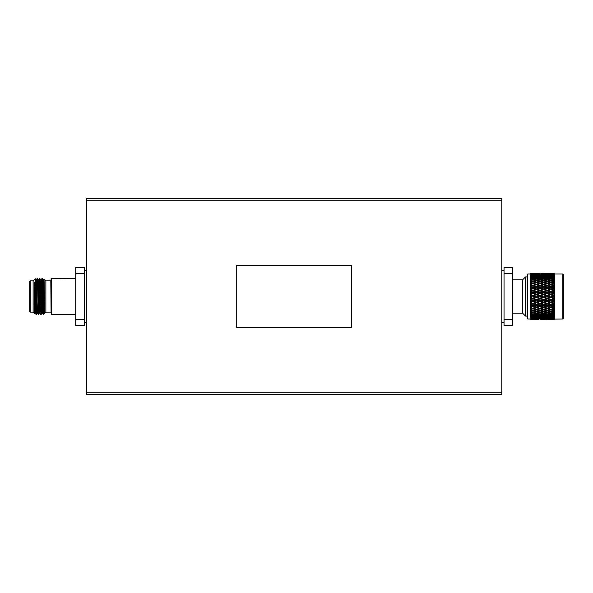 <?xml version="1.0" encoding="UTF-8"?>
<svg xmlns="http://www.w3.org/2000/svg" width="593" height="593" viewBox="0 0 593 593"><rect width="100%" height="100%" fill="white"/><g stroke="black" fill="none" stroke-linecap="round" stroke-linejoin="round"><path stroke-width="0.89" d="M51.376 278.399L51.376 314.601L51.087 278.688L75.696 278.399M30.228 312.14L29.65 311.562L29.65 281.438L30.228 280.86L30.228 312.14L33.126 312.14M41.933 287.034L42.177 279.688M42.325 278.399L43.445 312.066C43.282 315.454 43.148 315.506 43.037 312.214L42.014 278.406L43.096 279.726L43.986 308.375L44.29 313.289L44.586 308.375M39.909 278.399L41.117 314.601L41.888 313.274L40.969 284.625L40.68 279.726L39.62 278.399L41.117 314.601M39.227 286.953L39.605 278.406L38.841 279.726L40.05 313.274L40.435 306.062M37.492 278.399L38.701 314.601L39.472 313.274L38.552 284.625L38.271 279.726L37.203 278.399L38.701 314.601M38.397 314.594L37.633 313.274L37.352 308.375L36.44 279.711L37.203 278.399M42.014 278.406L41.258 279.726L42.177 308.375L42.466 313.274L43.445 314.601M43.385 313.297L43.445 312.066M35.55 290.407L35.261 278.695L33.126 280.823L33.126 312.177L34.498 313.534L34.238 282.12L35.55 303.883L35.55 290.407L36.299 314.594L35.224 313.274L35.602 306.158M35.55 303.883L35.988 314.594M35.261 278.695L35.854 279.726L36.143 284.625L37.048 313.289L36.299 314.594M44.075 279.029L44.757 312.274L43.667 279.726L44.075 279.029L45.869 280.823L45.869 312.177L44.757 313.289L44.757 312.274L44.757 313.289L43.645 314.401M43.83 287.101L43.912 282.602M562.772 318.982L562.772 274.018L563.35 274.596L563.35 318.404L562.772 318.982L554.551 319.093M562.772 274.018L554.663 274.018L554.663 318.982M554.663 274.018L553.973 273.329L554.633 274.025L553.973 273.403L554.633 274.307L553.973 273.773L554.633 274.878L553.973 274.433L554.633 275.738L553.973 275.382L554.633 276.864L553.973 276.612L554.633 278.243L553.973 278.095L554.633 279.866L553.973 279.822L554.633 281.697L553.973 281.764L553.973 282.95L554.633 283.728L553.973 283.899L553.973 285.181L554.633 285.922L553.973 286.197L553.973 287.561L554.633 288.257L553.973 288.628L553.973 290.059L554.633 290.703L553.973 291.163L553.973 292.638L554.633 293.216L553.973 293.772L553.973 295.27L554.633 295.781L553.973 296.411L553.973 297.916L554.633 298.346L553.973 299.05L553.973 300.54L554.633 300.888L553.973 301.659L553.973 303.112L554.633 303.379L553.973 304.202L553.973 305.603L554.633 305.78L553.973 306.64L553.973 307.975L554.633 308.056L553.973 308.953L553.973 310.191L554.633 310.183L553.973 311.095L553.973 312.237L554.633 312.133L553.973 313.052L553.973 314.075L554.633 313.875L553.973 314.794L553.973 315.676L554.633 315.394L553.973 316.299L553.973 317.04L554.633 316.662L553.973 317.544L553.973 318.13L554.633 317.67L553.973 319.449L554.633 318.871L553.973 319.664L554.633 319.012M554.411 319.227L553.973 319.664L547.265 319.671M546.183 319.657L540.119 319.671M539.037 319.657L530.794 319.627L530.135 318.952L530.794 319.56L531.869 319.523L530.794 319.56M532.269 318.093L530.794 318.189L530.135 317.337L530.794 317.885L530.135 317.129L530.794 317.47L530.135 316.232L530.794 316.736L530.135 315.965L530.794 316.202L530.135 314.868L530.794 315.313L530.135 314.549L530.794 314.69L530.135 313.26L530.794 313.645L530.135 312.904L530.794 312.934L530.135 311.444L530.794 311.762L530.135 311.036L530.794 310.962L530.135 309.427L530.794 309.672L530.135 308.983L530.794 308.805L530.135 307.241L530.794 307.411L530.135 306.766L530.794 306.485L530.135 304.913L530.794 305.01L530.135 304.417L530.794 304.039L530.135 302.482L530.794 302.497L530.135 301.963L530.794 301.489L530.135 299.969L530.794 299.91L530.135 299.443L530.794 298.879L530.135 297.412L530.794 297.271L530.135 296.878L530.794 296.233L530.135 294.84L530.794 294.632L530.135 294.306L530.794 293.594L530.135 292.29L530.794 292.008L530.135 291.771L530.794 290.993L530.135 289.799L530.794 289.443L530.135 289.295L530.794 288.465L530.794 287.724L530.135 287.39L530.794 286.975L530.135 286.908L530.794 286.041L530.794 285.337L530.135 285.107L530.794 284.633L530.135 284.647L530.794 283.75L530.794 283.098L530.135 282.965L530.794 282.438L530.135 282.542L530.794 281.631L530.794 281.03L530.135 281.008L530.794 280.43L530.135 280.622L530.794 279.696L530.794 279.162L530.135 279.244L530.794 278.636L530.135 278.91L530.794 277.991L530.794 277.524L530.135 277.709L530.794 277.064L530.135 277.42L530.794 276.523L530.794 276.13L530.135 276.42L530.794 275.752L530.135 276.182L530.794 274.159L530.135 274.641L530.794 273.907L530.135 274.515L530.794 273.603L530.135 274.174L530.794 273.492L530.135 274.107L530.794 273.343L530.105 274.018L530.105 318.982L530.794 319.671L531.891 319.657L530.794 319.671L530.135 318.982L530.794 319.642L532.966 319.671M530.794 319.471L530.135 318.634L531.869 319.071L530.794 319.16M530.794 318.975L530.135 318.018L531.869 318.322M532.966 273.603L535.442 273.477L530.794 273.469L532.966 273.603L532.966 274.322M530.794 273.388L531.869 273.366L530.794 273.343L530.135 273.996L530.794 273.329L532.966 273.343L532.966 274.025M530.105 274.018L527.792 274.018L527.792 318.982L530.105 318.982M527.792 274.018L527.214 274.596L527.214 318.404L527.792 318.982M527.214 276.916L525.509 276.916L525.509 316.084L527.214 316.084M512.737 313.186L522.611 313.186L522.611 279.814L525.509 276.916M522.611 313.186L525.509 316.084M512.737 279.814L522.611 279.814M501.767 394.567L501.767 198.433L86.667 198.433L86.667 394.567L501.767 394.567L86.667 394.567M512.737 319.671L512.737 325.468L504.05 325.468L504.05 319.671L512.737 319.671L512.737 273.329L504.05 273.329L504.05 267.532L512.737 267.532L512.737 273.329M504.05 273.329L504.05 319.671M530.794 273.736L531.869 273.669L530.794 273.603M530.794 274.381L531.869 274.262L530.794 274.159M530.794 275.315L531.869 275.152L530.794 275.004M530.794 276.523L531.869 276.323L530.794 276.13M530.794 277.991L531.869 277.754L530.794 277.524M530.794 279.696L531.869 279.429L530.794 279.162M530.787 281.645L531.869 281.327L530.794 281.03M530.135 284.647L531.869 283.417L530.794 283.098M530.135 286.908L531.869 285.685L530.135 285.107L532.966 285.996L530.135 286.908L536.057 284.729L534.063 285.685L536.539 286.508L536.539 287.153L532.966 285.996L534.063 285.685M530.135 289.295L531.869 288.094L530.135 287.39L532.966 288.331L530.135 289.295L536.539 287.153L534.063 288.094L536.539 288.954L536.539 289.547L532.966 288.331L534.063 288.094M530.135 291.771L531.869 290.607L530.135 289.799L532.966 290.778L530.794 291.786L536.539 289.547L534.063 290.607L536.539 291.497L536.539 292.03L532.966 290.778L534.063 290.607M530.135 294.306L531.869 293.201L530.135 292.29L532.966 293.298L530.794 294.402L536.539 292.03L534.063 293.201L536.539 294.113L536.539 294.573L532.966 293.298L534.063 293.201M531.869 295.84L532.966 295.855L530.135 296.878L531.869 295.84L530.135 294.84L532.966 295.855L530.794 297.049M531.869 298.487L532.966 298.427L530.135 299.443L531.869 298.487L530.135 297.412L532.966 298.427L532.966 298.887L530.794 299.687M531.869 301.103L530.135 301.963L531.869 301.103L530.135 299.969L532.966 300.97L532.966 301.503L530.794 302.282M531.869 303.66L530.135 304.417L531.869 303.66L530.135 302.482L532.966 303.453L532.966 304.046L530.794 304.802M531.869 306.129L530.135 306.766L531.869 306.129L530.135 304.913L532.966 305.847L532.966 306.492L530.794 307.211M530.794 308.805L531.869 308.464L530.735 308.041M530.135 311.036L531.869 310.65L530.135 309.427M530.135 312.904L531.869 312.652L530.787 312.348M530.135 314.549L531.869 314.438L530.787 314.171M530.135 315.965L531.869 315.995L530.787 315.765M530.794 317.47L531.869 317.292L530.794 317.114M532.425 308.293L530.29 307.448M530.794 307.411L532.544 308.256M531.869 275.152L532.966 275.767L534.063 275.152L536.539 275.53L536.539 276.301L537.636 275.708L540.119 276.123L540.119 276.901L541.216 276.323L543.692 276.79L543.692 277.561L544.789 277.005L547.265 277.517L547.265 278.287L548.362 277.754L550.838 278.31L550.838 279.073L551.942 278.562L553.973 279.044M531.869 276.323L532.966 276.901L534.063 276.323L536.539 276.79L536.539 277.561L537.636 277.005L540.119 277.517L540.119 278.287L541.216 277.754L543.692 278.31L543.692 279.073L544.789 278.562L547.265 279.155L547.265 279.918L548.362 279.429L550.838 280.059L550.838 280.815L551.942 280.348L553.973 280.897M531.869 277.754L532.966 278.287L534.063 277.754L536.539 278.31L536.539 279.073L537.636 278.562L540.119 279.155L540.119 279.918L541.216 279.429L543.692 280.059L543.692 280.815L544.789 280.348L547.265 281.023L547.265 281.757L548.362 281.327L550.838 282.031L550.838 282.757L551.942 282.35L553.973 282.95M531.869 279.429L536.539 280.059L536.539 280.815L537.636 280.348L540.119 281.023L540.119 281.757L541.216 281.327L543.692 282.031L543.692 282.757L544.789 282.35L547.265 283.083L547.265 283.795L548.362 283.417L550.838 284.188L550.838 284.877L550.297 284.714M531.869 281.327L532.966 281.757L534.063 281.327L536.539 282.031L536.539 282.757L537.636 282.35L540.119 283.083L540.119 283.795L541.216 283.417L543.692 284.188L543.692 284.877L543.144 284.707M531.869 283.417L532.966 283.795L534.063 283.417L537.08 284.714M531.869 285.685L532.966 285.996L532.966 285.329L535.442 284.536L532.966 283.758L530.794 284.44M531.869 288.094L532.966 288.331L532.966 287.716L535.442 286.871L532.966 286.048M531.869 290.607L532.966 290.778L532.966 290.214L535.442 289.34L532.966 288.472M531.869 293.201L532.966 293.298L532.966 292.801L535.442 291.897L532.966 291.007M531.869 310.65L532.966 310.243L532.966 310.969L530.794 311.592M531.869 312.652L532.966 312.185L532.966 312.941L530.794 313.497M531.869 314.438L532.966 313.927L532.966 314.69L530.794 315.179M531.869 315.995L532.966 315.439L532.966 316.21L530.794 316.625M531.869 317.292L532.966 316.699L532.966 317.47L530.794 317.804M530.794 273.959L535.442 273.929L530.794 273.907M532.966 274.151L532.966 274.9M530.794 274.715L535.442 274.678L530.794 274.641M532.966 274.996L532.966 275.767M530.794 275.752L532.966 276.123L535.442 275.708L530.794 275.656M532.966 276.123L532.966 276.901M530.794 277.064L532.966 277.517L535.442 277.005L532.966 276.523L530.794 276.946M532.966 277.517L532.966 278.287M530.794 278.636L532.966 279.155L535.442 278.562L532.966 277.998L530.794 278.488M532.966 279.155L532.966 279.918M530.794 280.43L532.966 281.023L535.442 280.348L532.966 279.703L530.794 280.267M532.966 281.023L532.966 281.757M530.794 282.438L532.966 283.083L535.442 282.35L532.966 281.638L530.794 282.261M532.966 283.083L532.966 283.795M530.794 284.633L532.966 285.329M530.794 286.975L532.966 287.716M530.794 289.443L532.966 290.214M530.794 292.008L532.966 292.801M530.794 294.632L532.966 295.855L536.539 294.573L534.063 295.84L536.539 297.145L532.966 295.855L534.063 295.84M530.794 297.271L532.966 298.427L536.539 297.145L536.539 297.567L534.063 298.487L536.539 299.702L532.966 298.427L534.063 298.487M530.794 299.91L532.966 300.97L536.539 299.702L536.539 300.199L534.063 301.103L536.539 302.222L534.063 301.103M530.794 302.497L532.966 303.453L536.539 302.222L536.539 302.786L534.063 303.66L536.539 304.669L534.063 303.66M530.794 305.01L532.966 305.847L536.539 304.669L536.539 305.284L534.063 306.129L536.539 307.004L534.063 306.129M533.604 308.316L532.966 308.123L532.966 308.812L530.794 309.487M530.794 309.672L532.966 310.324L535.442 309.583L532.966 308.812M530.794 311.762L532.966 312.355L535.442 311.673L532.966 310.969M530.794 313.645L532.966 314.179L535.442 313.571L532.966 312.941M530.794 315.313L532.966 315.772L535.442 315.246L532.966 314.69M530.794 316.736L532.966 317.114L535.442 316.677L532.966 316.21M530.794 317.885L535.442 317.848L532.966 317.47M532.966 273.343L535.442 273.329L532.966 273.343M532.966 295.433L535.442 294.513L532.966 293.609M532.966 298.079L535.442 297.16L532.966 296.248M532.966 300.703L535.442 299.799L532.966 298.887M532.966 303.275L535.442 302.393L532.966 301.503M532.966 305.751L535.442 304.906L532.966 304.046M532.966 308.115L535.442 307.315L532.966 306.492M535.783 318.53L532.966 318.456L532.966 317.7M530.794 319.353L535.442 319.33L532.966 319.16L532.966 318.426L530.794 318.7M530.794 318.767L535.442 318.738M532.966 319.16L530.794 319.316M532.966 318.864L532.966 319.568M530.794 273.329L536.539 273.329L534.063 273.366L536.539 273.432L536.539 274.136M535.442 274.678L535.842 274.907M535.442 275.708L536.539 276.301M535.442 277.005L536.539 277.561M535.442 278.562L536.539 279.073M535.442 280.348L536.539 280.815M535.442 282.35L536.539 282.757M536.539 284.877L535.442 284.536L537.636 284.536L540.119 285.329L540.119 285.996L536.539 284.877L540.119 283.758L543.692 284.877L541.216 285.685L543.692 286.508L543.692 287.153L540.119 285.996L537.636 286.871L540.119 287.716L540.119 288.331L536.539 287.153L544.241 284.707M535.442 286.871L537.636 286.871M535.442 289.34L536.539 289.547L540.119 288.331L537.636 289.34L540.119 290.214L540.119 290.778L536.539 289.547L537.636 289.34M535.442 291.897L536.539 292.03L540.119 290.778L537.636 291.897L540.119 292.801L540.119 293.298L536.539 292.03L537.636 291.897M535.442 294.513L540.119 293.298L537.636 294.513L540.119 295.433L540.119 295.855L536.539 294.573L537.636 294.513M535.442 297.16L540.119 295.855L537.636 297.16L540.119 298.427L536.539 297.145L537.636 297.16M535.442 299.799L540.119 298.427L540.119 298.887L537.636 299.799L540.119 300.97L536.539 299.702L537.636 299.799M535.442 302.393L540.119 300.97L540.119 301.503L537.636 302.393L540.119 303.453L537.636 302.393M535.442 304.906L540.119 303.453L540.119 304.046L537.636 304.906L540.119 305.847L537.636 304.906M535.442 307.315L536.539 307.004L536.539 307.671L534.063 308.464L536.539 309.242L539.015 308.464L536.539 307.671M532.966 308.123L534.063 308.464L532.966 308.123L540.119 305.847L540.119 306.492L537.636 307.315L539.637 308.271L537.636 307.315M535.442 309.583L536.539 309.205L536.539 309.917L534.063 310.65L536.539 311.362L539.015 310.65L536.539 309.917M535.442 311.673L536.539 311.243L536.539 311.977L534.063 312.652L536.539 313.297L539.015 312.652L536.539 311.977M535.442 313.571L536.539 313.082L536.539 313.845L534.063 314.438L536.539 315.002L539.015 314.438L536.539 313.845M535.442 315.246L536.539 314.713L536.539 315.483L534.063 315.995L536.539 316.477L539.015 315.995L536.539 315.483M535.442 316.677L536.539 316.099L536.539 316.877L534.063 317.292L536.539 317.685L539.015 317.292L536.539 316.877M535.442 317.848L536.539 317.233L536.539 318.004L534.063 318.322L539.015 318.322L536.539 318.004M536.539 273.84L534.063 273.669L536.539 273.84L536.539 275.3M536.539 274.025L534.063 274.262L536.539 274.544L539.015 274.262L536.539 274.025M536.539 275.53L539.015 275.152L534.063 275.152M536.539 276.79L539.015 276.323L536.539 275.886L534.063 276.323M536.539 278.31L539.015 277.754L536.539 277.227L534.063 277.754M536.539 280.059L539.015 279.429L536.539 278.821L534.063 279.429M536.539 282.031L539.015 281.327L536.539 280.645L534.063 281.327M536.539 284.188L539.015 283.417L536.539 282.676L534.063 283.417M532.966 310.243L534.063 310.65M532.966 312.185L534.063 312.652M532.966 313.927L534.063 314.438M532.966 315.439L534.063 315.995M532.966 316.699L534.063 317.292M533.663 318.093L534.063 318.322M536.539 273.432L539.015 273.366L536.539 273.329M536.539 286.508L539.015 285.685L536.539 284.885M536.539 288.954L539.015 288.094L536.539 287.249M536.539 291.497L539.015 290.607L536.539 289.725M536.539 294.113L539.015 293.201L536.539 292.297M536.539 296.752L539.015 295.84L536.539 294.921M536.539 299.391L539.015 298.487L536.539 297.567M536.539 301.993L539.015 301.103L536.539 300.199M536.539 304.528L539.015 303.66L536.539 302.786M536.539 306.952L539.015 306.129L536.539 305.284M536.539 318.849L534.063 319.071L539.015 319.071L536.539 318.849L536.539 318.1M536.539 319.397L534.063 319.523L539.015 319.523L536.539 319.397L536.539 318.678M536.539 318.975L536.539 319.657L534.063 319.671M539.015 275.152L540.119 275.767L541.216 275.152L543.692 275.53L543.692 276.301L544.789 275.708L547.265 276.123L547.265 276.901L548.362 276.323L550.838 276.79L550.838 277.561L551.942 277.005L553.973 277.42M539.015 276.323L540.119 276.901M539.015 277.754L540.119 278.287M539.015 279.429L540.119 279.918M539.015 281.327L540.119 281.757M539.015 283.417L540.119 283.795M539.015 285.685L541.216 285.685M539.015 288.094L540.119 288.331L543.692 287.153L541.216 288.094L543.692 288.954L543.692 289.547L540.119 288.331L541.216 288.094M539.015 290.607L540.119 290.778L543.692 289.547L541.216 290.607L543.692 291.497L543.692 292.03L540.119 290.778L541.216 290.607M539.015 293.201L543.692 292.03L541.216 293.201L543.692 294.113L543.692 294.573L540.119 293.298L541.216 293.201M539.015 295.84L543.692 294.573L541.216 295.84L543.692 297.145L540.119 295.855L541.216 295.84M539.015 298.487L543.692 297.145L543.692 297.567L541.216 298.487L543.692 299.702L540.119 298.427L541.216 298.487M539.015 301.103L543.692 299.702L543.692 300.199L541.216 301.103L543.692 302.222L541.216 301.103M539.015 303.66L543.692 302.222L543.692 302.786L541.216 303.66L543.692 304.669L541.216 303.66M539.015 306.129L543.692 304.669L543.692 305.284L541.216 306.129L543.692 307.004L541.216 306.129M540.66 308.293L539.015 308.464L540.119 308.123L540.119 308.812L537.636 309.583L540.119 310.324L542.595 309.583L540.119 308.812M539.015 310.65L540.119 310.243L540.119 310.969L537.636 311.673L540.119 312.355L542.595 311.673L540.119 310.969M539.015 312.652L540.119 312.185L540.119 312.941L537.636 313.571L540.119 314.179L542.595 313.571L540.119 312.941M539.015 314.438L540.119 313.927L540.119 314.69L537.636 315.246L540.119 315.772L542.595 315.246L540.119 314.69M539.015 315.995L540.119 315.439L540.119 316.21L537.636 316.677L540.119 317.114L542.595 316.677L540.119 316.21M539.015 317.292L540.119 316.699L540.119 317.47L537.636 317.848L542.595 317.848L540.119 317.47M539.015 318.322L539.415 318.093M539.015 319.671L536.539 319.657M540.119 273.343L537.636 273.329L540.119 273.343L540.119 274.025M540.119 273.603L537.636 273.477L540.119 273.603L540.119 274.322M540.119 274.151L542.595 273.929L537.636 273.929L540.119 274.151L540.119 274.9M540.119 274.996L542.595 274.678L537.636 274.678L540.119 274.996L540.119 275.767M537.236 274.907L537.636 274.678M540.119 276.123L542.595 275.708L540.119 275.315L537.636 275.708M540.119 277.517L542.595 277.005L540.119 276.523L537.636 277.005M540.119 279.155L542.595 278.562L540.119 277.998L537.636 278.562M540.119 281.023L542.595 280.348L540.119 279.703L537.636 280.348M540.119 283.083L542.595 282.35L540.119 281.638L537.636 282.35M536.539 309.205L537.636 309.583M536.539 311.243L537.636 311.673M536.539 313.082L537.636 313.571M536.539 314.713L537.636 315.246M536.539 316.099L537.636 316.677M536.539 317.233L537.636 317.848M542.817 319.197L540.119 319.16L540.119 318.426L537.636 318.738L542.595 318.738L540.119 318.456L540.119 317.7M540.119 285.329L544.789 284.536L547.265 285.329L547.265 285.996L543.692 284.877L547.265 283.758L550.838 284.877L548.362 285.685L550.838 286.508L550.838 287.153L547.265 285.996L544.789 286.871L547.265 287.716L547.265 288.331L543.692 287.153L551.386 284.707M540.119 287.716L542.595 286.871L540.119 286.048M540.119 290.214L542.595 289.34L540.119 288.472M540.119 292.801L542.595 291.897L540.119 291.007M540.119 295.433L542.595 294.513L540.119 293.609M540.119 298.079L542.595 297.16L540.119 296.248M540.119 300.703L542.595 299.799L540.119 298.887M540.119 303.275L542.595 302.393L540.119 301.503M540.119 305.751L542.595 304.906L540.119 304.046M540.119 308.115L542.595 307.315L540.119 306.492M540.119 319.16L542.595 319.33M540.119 318.864L540.119 319.568M542.595 274.678L542.995 274.907M542.595 275.708L543.692 276.301M542.595 277.005L543.692 277.561M542.595 278.562L543.692 279.073M542.595 280.348L543.692 280.815M542.595 282.35L543.692 282.757M542.595 286.871L544.789 286.871M542.595 289.34L543.692 289.547L547.265 288.331L544.789 289.34L547.265 290.214L547.265 290.778L543.692 289.547L544.789 289.34M542.595 291.897L543.692 292.03L547.265 290.778L544.789 291.897L547.265 292.801L547.265 293.298L543.692 292.03L544.789 291.897M542.595 294.513L547.265 293.298L544.789 294.513L547.265 295.433L547.265 295.855L543.692 294.573L544.789 294.513M542.595 297.16L547.265 295.855L544.789 297.16L547.265 298.427L543.692 297.145L544.789 297.16M542.595 299.799L547.265 298.427L547.265 298.887L544.789 299.799L547.265 300.97L543.692 299.702L544.789 299.799M542.595 302.393L547.265 300.97L547.265 301.503L544.789 302.393L547.265 303.453L544.789 302.393M542.595 304.906L547.265 303.453L547.265 304.046L544.789 304.906L547.265 305.847L544.789 304.906M542.595 307.315L543.692 307.004L543.692 307.671L541.216 308.464L543.692 309.242L546.16 308.464L543.692 307.671M540.119 308.123L541.216 308.464L540.119 308.123L547.265 305.847L547.265 306.492L544.789 307.315L547.265 308.123L544.789 307.315M542.595 309.583L543.692 309.205L543.692 309.917L541.216 310.65L543.692 311.362L546.16 310.65L543.692 309.917M542.595 311.673L543.692 311.243L543.692 311.977L541.216 312.652L543.692 313.297L546.16 312.652L543.692 311.977M542.595 313.571L543.692 313.082L543.692 313.845L541.216 314.438L543.692 315.002L546.16 314.438L543.692 313.845M542.595 315.246L543.692 314.713L543.692 315.483L541.216 315.995L543.692 316.477L546.16 315.995L543.692 315.483M542.595 316.677L543.692 316.099L543.692 316.877L541.216 317.292L543.692 317.685L546.16 317.292L543.692 316.877M542.595 317.848L543.692 317.233L543.692 318.004L541.216 318.322L546.16 318.322L543.692 318.004M543.692 273.432L541.216 273.366L543.692 273.432L543.692 274.136M543.692 273.84L541.216 273.669L543.692 273.84L543.692 275.3M543.692 274.025L541.216 274.262L543.692 274.544L546.16 274.262L543.692 274.025M543.692 275.53L546.16 275.152L541.216 275.152M543.692 276.79L546.16 276.323L543.692 275.886L541.216 276.323M543.692 278.31L546.16 277.754L543.692 277.227L541.216 277.754M543.692 280.059L546.16 279.429L543.692 278.821L541.216 279.429M543.692 282.031L546.16 281.327L543.692 280.645L541.216 281.327M543.692 284.188L546.16 283.417L543.692 282.676L541.216 283.417M540.119 310.243L541.216 310.65M540.119 312.185L541.216 312.652M540.119 313.927L541.216 314.438M540.119 315.439L541.216 315.995M540.119 316.699L541.216 317.292M540.816 318.093L541.216 318.322M543.692 318.849L541.216 319.071L546.16 319.071L543.692 318.849L543.692 318.1M543.692 286.508L546.16 285.685L543.692 284.885M543.692 288.954L546.16 288.094L543.692 287.249M543.692 291.497L546.16 290.607L543.692 289.725M543.692 294.113L546.16 293.201L543.692 292.297M543.692 296.752L546.16 295.84L543.692 294.921M543.692 299.391L546.16 298.487L543.692 297.567M543.692 301.993L546.16 301.103L543.692 300.199M543.692 304.528L546.16 303.66L543.692 302.786M543.692 306.952L546.16 306.129L543.692 305.284M543.692 319.397L541.216 319.523L546.16 319.523L543.692 319.397L543.692 318.678M543.692 318.975L543.692 319.657L541.216 319.671M546.16 275.152L547.265 275.767L548.362 275.152L550.838 275.53L550.838 276.301L551.942 275.708L553.973 276.049M546.16 276.323L547.265 276.901M546.16 277.754L547.265 278.287M546.16 279.429L547.265 279.918M546.16 281.327L547.265 281.757M546.16 283.417L547.265 283.795M546.16 285.685L548.362 285.685M546.16 288.094L547.265 288.331L550.838 287.153L548.362 288.094L550.838 288.954L550.838 289.547L547.265 288.331L548.362 288.094M546.16 290.607L547.265 290.778L550.838 289.547L548.362 290.607L550.838 291.497L550.838 292.03L547.265 290.778L548.362 290.607M546.16 293.201L550.838 292.03L548.362 293.201L550.838 294.113L550.838 294.573L547.265 293.298L548.362 293.201M546.16 295.84L550.838 294.573L548.362 295.84L550.838 297.145L547.265 295.855L548.362 295.84M546.16 298.487L550.838 297.145L550.838 297.567L548.362 298.487L550.838 299.702L547.265 298.427L548.362 298.487M546.16 301.103L550.838 299.702L550.838 300.199L548.362 301.103L550.838 302.222L548.362 301.103M546.16 303.66L550.838 302.222L550.838 302.786L548.362 303.66L550.838 304.669L548.362 303.66M546.16 306.129L550.838 304.669L550.838 305.284L548.362 306.129L550.838 307.004L548.362 306.129M546.724 308.293L546.16 308.464L547.265 308.123L547.265 308.812L544.789 309.583L547.265 310.324L549.741 309.583L547.265 308.812M546.16 310.65L547.265 310.243L547.265 310.969L544.789 311.673L547.265 312.355L549.741 311.673L547.265 310.969M546.16 312.652L547.265 312.185L547.265 312.941L544.789 313.571L547.265 314.179L549.741 313.571L547.265 312.941M546.16 314.438L547.265 313.927L547.265 314.69L544.789 315.246L547.265 315.772L549.741 315.246L547.265 314.69M546.16 315.995L547.265 315.439L547.265 316.21L544.789 316.677L547.265 317.114L549.741 316.677L547.265 316.21M546.16 317.292L547.265 316.699L547.265 317.47L544.789 317.848L549.741 317.848L547.265 317.47M546.16 318.322L546.561 318.093M546.16 319.671L543.692 319.657M544.789 273.329L549.741 273.329L544.789 273.329L547.265 273.343L547.265 274.025M547.265 273.603L549.741 273.477L544.789 273.477L547.265 273.603L547.265 274.322M547.265 274.151L549.741 273.929L544.789 273.929L547.265 274.151L547.265 274.9M547.265 274.996L549.741 274.678L544.789 274.678L547.265 274.996L547.265 275.767M544.389 274.907L544.789 274.678M547.265 276.123L549.741 275.708L547.265 275.315L544.789 275.708M547.265 277.517L549.741 277.005L547.265 276.523L544.789 277.005M547.265 279.155L549.741 278.562L547.265 277.998L544.789 278.562M547.265 281.023L549.741 280.348L547.265 279.703L544.789 280.348M547.265 283.083L549.741 282.35L547.265 281.638L544.789 282.35M543.692 309.205L544.789 309.583M543.692 311.243L544.789 311.673M543.692 313.082L544.789 313.571M543.692 314.713L544.789 315.246M543.692 316.099L544.789 316.677M543.692 317.233L544.789 317.848M547.265 317.7L547.265 318.456L544.789 318.738L549.741 318.738L547.265 318.456L547.265 319.16L544.789 319.33L549.741 319.33L547.265 319.16M547.265 285.329L549.741 284.536L553.973 285.181M547.265 287.716L549.741 286.871L547.265 286.048M547.265 290.214L549.741 289.34L547.265 288.472M547.265 292.801L549.741 291.897L547.265 291.007M547.265 295.433L549.741 294.513L547.265 293.609M547.265 298.079L549.741 297.16L547.265 296.248M547.265 300.703L549.741 299.799L547.265 298.887M547.265 303.275L549.741 302.393L547.265 301.503M547.265 305.751L549.741 304.906L547.265 304.046M547.265 308.115L549.741 307.315L547.265 306.492M547.265 319.568L547.265 318.864M549.741 274.678L550.141 274.907M549.741 275.708L550.838 276.301M549.741 277.005L550.838 277.561M549.741 278.562L550.838 279.073M549.741 280.348L550.838 280.815M549.741 282.35L550.838 282.757M549.741 286.871L550.838 287.153L554.411 285.996L550.838 284.877L553.973 283.899M549.741 289.34L550.838 289.547L554.411 288.331L550.838 287.153L551.942 286.871L553.973 287.561M549.741 291.897L550.838 292.03L554.411 290.778L550.838 289.547L551.942 289.34L553.973 290.059M549.741 294.513L554.411 293.298L550.838 292.03L553.973 292.638M549.741 297.16L554.411 295.855L550.838 294.573L553.973 295.27M549.741 299.799L554.411 298.427L550.838 297.145L553.973 297.916M549.741 302.393L554.411 300.97L550.838 299.702L553.973 300.54M549.741 304.906L554.411 303.453L550.838 302.222L553.973 303.112M549.741 307.315L550.838 307.004L550.838 307.671L548.362 308.464L550.838 309.242L553.313 308.464L550.838 307.671M547.806 308.286L554.411 305.847L550.838 304.669L553.973 305.603M549.741 309.583L550.838 309.205L550.838 309.917L548.362 310.65L550.838 311.362L553.313 310.65L550.838 309.917M549.741 311.673L550.838 311.243L550.838 311.977L548.362 312.652L550.838 313.297L553.313 312.652L550.838 311.977M549.741 313.571L550.838 313.082L550.838 313.845L548.362 314.438L550.838 315.002L553.313 314.438L550.838 313.845M549.741 315.246L550.838 314.713L550.838 315.483L548.362 315.995L550.838 316.477L553.313 315.995L550.838 315.483M549.741 316.677L550.838 316.099L550.838 316.877L548.362 317.292L550.838 317.685L553.313 317.292L550.838 316.877M549.741 317.848L550.838 317.233L550.838 318.004L548.362 318.322L553.313 318.322L550.838 318.004M550.838 273.432L553.313 273.366L548.362 273.366L550.838 273.432L550.838 274.136M550.838 273.84L553.313 273.669L548.362 273.669L550.838 273.84L550.838 275.3M550.838 274.025L548.362 274.262L550.838 274.544L553.313 274.262L550.838 274.025M550.838 275.53L553.313 275.152L548.362 275.152M550.838 276.79L553.313 276.323L550.838 275.886L548.362 276.323M550.838 278.31L553.313 277.754L550.838 277.227L548.362 277.754M550.838 280.059L553.313 279.429L550.838 278.821L548.362 279.429M550.838 282.031L553.313 281.327L550.838 280.645L548.362 281.327M550.838 284.188L553.313 283.417L550.838 282.676L548.362 283.417M547.265 308.123L548.362 308.464L547.265 308.123M547.265 310.243L548.362 310.65M547.265 312.185L548.362 312.652M547.265 313.927L548.362 314.438M547.265 315.439L548.362 315.995M547.265 316.699L548.362 317.292M547.962 318.093L548.362 318.322M550.838 318.849L548.362 319.071L553.313 319.071L550.838 318.849L550.838 318.1M550.838 319.397L548.362 319.523L553.313 319.523L550.838 319.397L550.838 318.678M550.838 273.329L553.973 273.329M550.838 286.508L553.313 285.685L550.838 284.885M550.838 288.954L553.313 288.094L550.838 287.249M550.838 291.497L553.313 290.607L550.838 289.725M550.838 294.113L553.313 293.201L550.838 292.297M550.838 296.752L553.313 295.84L550.838 294.921M550.838 299.391L553.313 298.487L550.838 297.567M550.838 301.993L553.313 301.103L550.838 300.199M550.838 304.528L553.313 303.66L550.838 302.786M550.838 306.952L553.313 306.129L550.838 305.284M550.838 318.975L550.838 319.657L548.362 319.671M553.313 275.152L554.411 275.508M553.313 276.323L554.411 276.642M553.313 277.754L554.411 278.028M553.313 279.429L554.551 279.859M553.313 281.327L554.551 281.705M553.313 283.417L554.551 283.75M553.313 285.685L554.633 285.922M553.313 288.094L554.633 288.257M553.313 290.607L554.633 290.703M553.313 293.201L554.633 293.216M553.313 295.84L554.633 295.781M553.313 298.487L554.633 298.346M553.313 301.103L554.633 300.888M553.313 303.66L554.633 303.379M553.313 306.129L554.633 305.78M553.862 308.293L554.411 308.123L553.313 308.464L554.411 308.123L550.838 307.004L553.973 307.975M553.313 310.65L554.551 310.295M553.313 312.652L554.551 312.244M553.313 314.438L554.411 314.186M553.313 315.995L554.411 315.698M553.313 317.292L554.411 316.959M553.313 318.322L553.714 318.093M553.313 319.671L550.838 319.657M553.973 273.403L551.942 273.477L553.973 273.573M553.973 273.773L551.942 273.929L553.973 274.114M553.973 274.433L551.942 274.678L553.973 274.937M551.542 274.907L551.942 274.678M553.973 275.382L551.942 275.708M553.973 276.612L551.942 277.005M553.973 278.095L551.942 278.562M553.973 279.822L551.942 280.348M553.973 281.764L551.942 282.35M553.973 286.197L551.942 286.871M553.973 288.628L551.942 289.34M553.973 291.163L551.942 291.897M553.973 293.772L551.942 294.513M553.973 296.411L551.942 297.16M553.973 299.05L551.942 299.799M553.973 301.659L551.942 302.393M553.973 304.202L551.942 304.906M553.973 306.64L551.942 307.315M553.973 308.953L551.942 309.583L553.973 310.191M550.838 309.205L551.942 309.583M553.973 311.095L551.942 311.673L553.973 312.237M550.838 311.243L551.942 311.673M553.973 313.052L551.942 313.571L553.973 314.075M550.838 313.082L551.942 313.571M553.973 314.794L551.942 315.246L553.973 315.676M550.838 314.713L551.942 315.246M553.973 316.299L551.942 316.677L553.973 317.04M550.838 316.099L551.942 316.677M553.973 317.544L551.942 317.848L553.973 318.13M550.838 317.233L551.942 317.848M553.973 318.508L551.942 318.738L553.973 318.938M553.973 319.19L551.942 319.33L553.973 319.449M553.973 319.583L551.846 319.575M551.942 319.634L553.973 319.664M84.391 322.57L84.391 325.468L75.696 325.468L75.696 319.671L84.391 319.671L84.391 322.57L86.667 322.57M84.391 270.43L84.391 273.329L75.696 273.329L75.696 267.532L84.391 267.532L84.391 270.43L86.667 270.43M504.05 270.43L501.767 270.43M504.05 322.57L501.767 322.57M501.767 198.433L86.667 198.433M44.527 306.136L44.119 311.666M34.238 305.173L34.631 313.289L35.239 313.289M34.935 308.375L35.002 306.181M38.552 284.625L38.841 279.726L38.271 279.726M41.273 279.711L40.68 279.726M43.682 279.711L43.096 279.726M34.238 282.12L35.224 313.274M37.048 313.289L37.648 313.289L38.019 306.084M41.873 313.289L42.481 313.289L42.844 306.04M75.696 319.671L75.696 273.329M84.391 319.671L84.391 273.329M236.711 265.471L236.711 327.529L351.723 327.529L351.723 265.471L236.711 265.471M51.087 312.429L50.798 280.86L45.869 280.86M501.767 392.292L86.667 392.292M501.767 200.708L86.667 200.708M33.126 280.86L30.228 280.86M50.798 312.14L45.869 312.14M36.44 279.711L35.839 279.711M40.806 314.594L40.05 313.274L39.464 313.289M75.696 314.601L51.376 314.601"/></g></svg>
